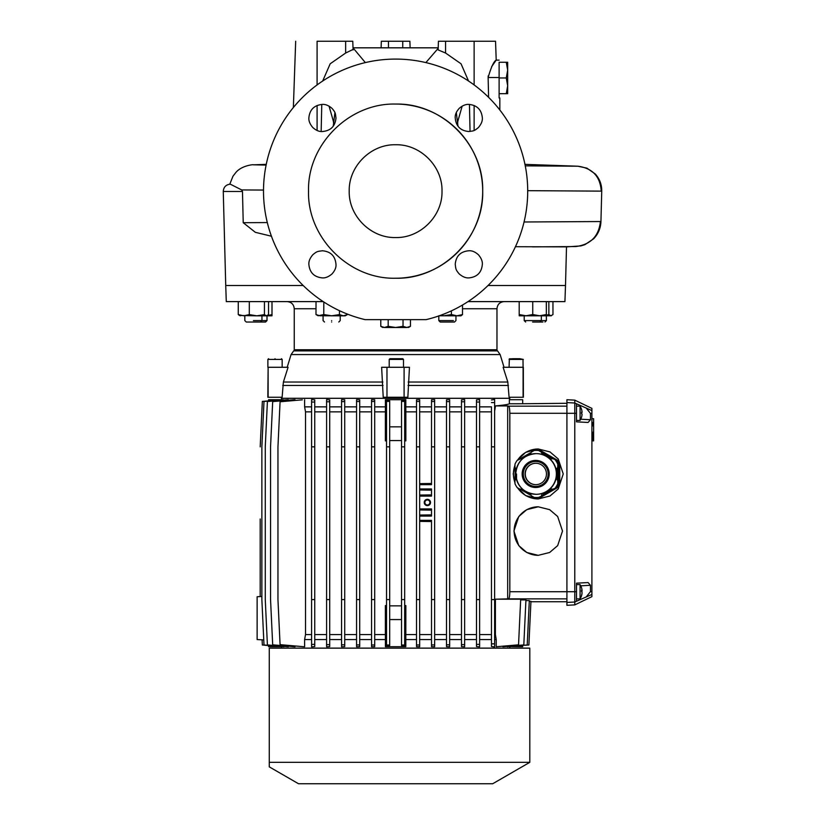 <?xml version="1.0" encoding="UTF-8"?>
<svg xmlns="http://www.w3.org/2000/svg" width="825" height="825" viewBox="0 0 825 825"><rect width="100%" height="100%" fill="white"/><g stroke="black" fill="none" stroke-linecap="round" stroke-linejoin="round"><path stroke-width="1.24" d="M525.082 473.963A10.704 10.694 90 0 1 535.776 463.258A10.704 10.694 90 0 1 546.459 473.963A10.704 10.694 90 0 1 535.776 484.667A10.704 10.694 90 0 1 525.082 473.963M535.868 463.258A10.704 10.694 -90 0 0 525.278 473.963A10.704 10.694 -90 0 0 535.868 484.667M523.205 473.963A12.488 12.478 90 0 1 535.683 461.464A12.488 12.478 90 0 1 548.151 473.963A12.488 12.478 90 0 1 535.683 486.451A12.488 12.478 90 0 1 523.205 473.963M535.724 461.464A12.488 12.478 -90 0 0 523.298 473.963A12.488 12.478 -90 0 0 535.724 486.451M549.213 473.963A13.54 13.53 90 0 1 535.683 487.503A13.54 13.53 90 0 1 522.153 473.963A13.54 13.53 90 0 1 535.683 460.412A13.54 13.53 90 0 1 549.213 473.963M556.597 473.963A20.347 20.316 90 0 1 536.281 494.299L536.054 494.299A20.347 20.316 90 0 1 515.738 473.963A20.347 20.316 90 0 1 536.054 453.616A20.347 20.316 90 0 1 556.37 473.963A20.347 20.316 90 0 1 536.054 494.299C523.71 493.092 516.935 486.317 515.728 473.963C516.935 461.608 523.71 454.823 536.054 453.616L536.281 453.616A20.347 20.316 90 0 1 556.597 473.963M538.581 497.413L542.541 495.722L538.581 497.413A23.554 23.523 90 0 1 534.167 497.413L531.207 495.722L530.918 494.742L529.959 495L529.671 494.031L528.712 494.288L528.433 493.319L527.474 493.577L527.185 492.597L526.237 492.865L525.958 491.886L524.999 492.143L524.721 491.174L522.545 490.72L522.266 489.741L521.317 490.009L521.039 489.029L520.09 489.297L517.192 487.596A23.554 23.523 90 0 1 514.996 483.77L514.955 480.387L515.646 479.676L514.944 478.954L515.635 478.242L514.934 477.531L515.625 476.819L514.934 476.097L515.615 475.386L514.924 474.674L515.615 473.963L514.924 473.251L515.615 472.529L514.934 471.817L515.625 471.106L514.934 470.394L515.635 469.673L514.944 468.961L515.646 468.249L514.955 467.538L514.996 464.145A23.554 23.523 90 0 1 517.192 460.319L521.111 458.628M541.478 495.722L541.705 494.742L542.695 495L544.16 493.319L545.15 493.577L545.397 492.597L546.387 492.865L546.624 491.886L548.708 492.143L548.903 491.432L547.862 491.174L547.47 492.865L545.15 493.577M549.099 490.463L548.862 491.432L549.945 491.432L550.131 490.72L549.099 490.463M550.347 489.741L550.1 490.72L551.183 490.72L551.368 490.009L550.347 489.741M551.585 489.029L551.337 490.009L552.41 490.009L552.606 489.297L556.576 487.596L553.647 489.297L551.585 489.029M557.762 483.77L557.721 480.387L558.783 480.387L558.783 483.77L557.762 483.77A23.554 23.523 90 0 1 555.555 487.596M557.721 480.387L556.988 479.676L557.71 478.954L556.968 476.819L557.7 474.674L556.958 473.963L558.783 473.251L558.071 472.529L558.783 471.817L558.071 471.106L558.783 470.394L558.071 468.249L558.783 467.538L557.721 467.538L557.762 464.145L558.783 464.145L558.783 467.538M537.663 450.409A23.554 23.523 90 0 1 537.921 450.409L538.374 450.409A23.554 23.523 90 0 1 540.581 450.512L557.545 460.319A23.554 23.523 90 0 1 559.752 464.145L559.752 483.77A23.554 23.523 90 0 1 557.545 487.596L540.581 497.413A23.554 23.523 90 0 1 538.374 497.516L537.921 497.516A23.554 23.523 90 0 1 537.663 497.516M540.581 497.413L540.127 497.413A23.554 23.523 90 0 1 537.921 497.516M540.127 497.413L557.545 487.596M559.752 483.77L559.309 483.77A23.554 23.523 90 0 1 557.102 487.596M559.309 483.77L559.752 464.145M557.545 460.319L557.102 460.319A23.554 23.523 90 0 1 559.309 464.145M557.102 460.319L540.581 450.512M537.921 450.409A23.554 23.523 90 0 1 540.127 450.512M516.543 473.963L516.543 478.768M520.09 458.628L521.039 458.886L521.317 457.916L522.266 458.174L522.545 457.205L523.493 457.463L523.772 456.483L524.721 456.751L524.999 455.771L525.958 456.029L526.237 455.06L528.433 454.606L528.712 453.626L529.671 453.894L529.959 452.915L530.918 453.183L531.207 452.203L534.167 450.512A23.554 23.523 90 0 1 536.374 450.409L537.395 450.409A23.554 23.523 90 0 1 539.602 450.512L542.541 452.203L541.478 452.203L538.581 450.512L539.602 450.512M542.726 452.915L542.541 452.203M543.964 453.626L543.768 452.915L542.695 452.915L542.933 453.894L543.923 453.626L545.397 455.317L546.387 455.06L546.243 454.348L545.15 454.348M545.201 454.348L545.005 453.626L543.923 453.626M547.666 455.771L547.47 455.06L546.387 455.06L547.862 456.751L548.862 456.483L548.708 455.771L547.625 455.771M550.131 457.205L549.945 456.483L548.862 456.483L550.347 458.174L551.337 457.916L551.183 457.205L550.1 457.205M556.576 460.319L551.337 457.916L551.585 458.886L553.647 458.628L556.576 460.319A23.554 23.523 90 0 1 558.783 464.145M558.783 480.387L558.071 479.676L558.783 478.954L558.071 478.242L558.783 477.531L558.071 476.819L558.783 474.674L558.071 473.963L558.783 473.251M558.783 483.77A23.554 23.523 90 0 1 556.576 487.596M543.923 494.288L545.005 494.288L545.201 493.577M542.695 495L543.768 495L543.964 494.288M542.541 495.722L542.726 495M539.602 497.413A23.554 23.523 90 0 1 537.395 497.516L536.374 497.516M536.374 450.409A23.554 23.523 90 0 1 538.581 450.512M520.09 489.297L521.111 489.297M555.555 460.319A23.554 23.523 90 0 1 557.762 464.145M557.721 467.538L556.988 468.249L557.7 470.394L556.968 471.106L557.7 473.251M541.478 452.203L541.705 453.183L542.695 452.915M558.071 479.676L556.988 479.676M556.988 468.249L558.071 468.249M530.991 452.915L529.959 452.915M521.317 457.916L522.338 457.916M522.338 490.009L521.317 490.009M529.959 495L530.991 495M558.783 478.954L557.71 478.954M557.71 468.961L558.783 468.961M558.071 478.242L556.978 478.242M556.978 469.673L558.071 469.673M529.743 453.626L528.712 453.626M522.545 457.205L523.566 457.205M523.566 490.72L522.545 490.72M528.712 494.288L529.743 494.288M558.783 477.531L557.7 477.531M557.7 470.394L558.783 470.394M558.071 476.819L556.968 476.819M556.968 471.106L558.071 471.106M528.505 454.348L527.474 454.348M523.772 456.483L524.793 456.483M524.793 491.432L523.772 491.432M527.474 493.577L528.505 493.577M558.783 476.097L557.7 476.097M557.7 471.817L558.783 471.817M558.071 475.386L556.968 475.386M556.968 472.529L558.071 472.529M527.268 455.06L526.237 455.06M524.999 455.771L526.03 455.771M526.03 492.143L524.999 492.143M526.237 492.865L527.268 492.865M558.783 474.674L557.7 474.674M558.071 473.963L556.958 473.963M492.071 308.746L496.97 308.746L496.97 349.759A1.423 1.423 -0 0 0 497.547 350.903L500.146 354.575L291.07 354.575L287.193 367.28M497.547 350.903L293.669 350.903L291.07 354.575M402.775 358.71L403.487 359.422L389.214 359.422L389.926 358.71L402.775 358.71L389.926 358.71M519.296 358.71L516.202 358.71C524.483 358.71 524.483 358.71 516.202 358.71L512.634 358.71M516.202 358.71L509.365 358.844L509.066 367.28L523.339 367.28L523.38 397.258L509.087 397.258L507.818 382.027L503.126 367.28L523.091 367.28L523.091 397.258M275.024 358.71C283.305 358.71 283.305 358.71 275.024 358.71C266.733 358.71 266.733 358.71 275.024 358.71M253.388 320.595L259.442 320.595M248.335 322.028L258.431 322.028L246.252 322.028L244.819 320.595L244.819 315.8M258.431 322.028L265.578 322.028L258.431 322.028L260.525 322.028L261.948 320.595L261.948 315.831M258.442 320.595L267.001 320.595L265.578 322.028M546.367 301.61L546.346 315.8L524.215 315.8L524.215 320.595L545.469 320.595M544.974 322.028L546.398 320.595L546.346 315.779L550.925 315.769L548.873 314.542L548.852 301.61M542.881 322.028L532.599 322.028M541.344 315.8L541.344 320.595L539.921 322.028L532.651 322.028M541.344 320.595L524.215 320.595L525.649 322.028M439.746 320.595L453.43 320.595M452.42 322.028L442.334 322.028L454.513 322.028L455.947 320.595L455.947 315.81L438.807 315.779M438.807 315.934L438.807 320.595L440.241 322.028L442.334 322.028M331.65 322.028C322.441 322.028 322.441 322.028 331.65 322.028C322.441 322.028 322.441 322.028 331.65 322.028C340.849 322.028 340.849 322.028 331.65 322.028C340.849 322.028 340.849 322.028 331.65 322.028M331.65 320.595C320.595 320.595 320.595 320.595 331.65 320.595C320.595 320.595 320.595 320.595 331.65 320.595C342.695 320.595 342.695 320.595 331.65 320.595C342.695 320.595 342.695 320.595 331.65 320.595M298.537 783.75L492.69 783.75L298.537 783.75L269.27 766.858L269.27 762.321L529.805 762.321L529.805 648.13L269.27 648.13L269.27 762.321L269.27 648.13M492.69 783.75L529.805 762.321M281.861 646.542L281.397 648.13M509.819 646.697L509.819 648.13M530.939 601.456L528.887 645.006L522.668 645.377L522.668 646.697L509.365 646.542M507.891 646.676L507.262 646.367M504.023 646.656L502.941 646.748L502.941 646.181M497.857 646.635L496.227 646.769L496.227 639.561L494.618 639.561L494.618 646.934L491.473 646.48L491.473 639.561L479.624 639.561L479.624 646.841L476.489 646.563L476.489 639.561L464.64 639.561L464.64 646.8L461.495 646.604L461.495 639.561L449.646 639.561L449.646 646.769L446.5 646.635L446.5 639.561L434.651 639.561L434.651 646.748L431.516 646.656L431.516 639.561L419.667 639.561L419.667 646.728L416.522 646.676L416.522 639.561L405.807 639.561L405.807 646.697L385.409 646.697L385.409 639.561L374.694 639.561L374.694 644.985L371.559 644.985L371.559 646.728L373.642 646.687M371.559 399.692L371.559 401.445L374.694 401.445L374.694 399.754L371.559 399.692L374.694 399.754L374.694 646.676L371.559 646.728M371.559 639.561L359.71 639.561L359.71 644.923L356.565 644.923L356.565 646.748L359.71 646.656L356.565 646.748M356.565 639.561L344.716 639.561L344.716 644.82L341.571 644.82L341.571 646.769L344.716 646.635L341.571 646.769M341.571 639.561L329.722 639.561L329.722 644.655L326.587 644.655L326.587 646.8L329.722 646.604L329.722 599.589L326.587 599.589L326.587 644.655M326.587 639.561L314.738 639.561L314.738 644.377L311.592 644.377L311.592 646.841L314.738 646.563L314.738 599.589L311.592 599.589L311.592 644.377M311.592 639.561L304.621 639.561L304.621 646.8L302.321 646.604M294.989 645.965L294.989 646.769L293.37 646.635M288.286 646.181L288.286 646.748L267.403 644.923L265.268 599.589L265.268 446.841L267.403 401.507L288.286 399.671L287.193 399.774L288.286 399.671L288.286 400.238M283.965 646.367L283.336 646.676M488.4 783.75L302.816 783.75L488.4 783.75M509.087 397.258L509.767 397.258L509.819 398.3L281.397 398.3L281.861 399.877M283.336 399.754L264 401.445L261.865 446.841L261.865 599.589L264 644.985L283.965 646.728M294.989 400.465L294.989 399.651L272.683 401.6L270.548 446.841L270.548 599.589L272.683 644.82L294.989 646.769M302.321 399.826L280.077 401.765L277.953 446.841L277.953 599.589L280.077 644.655L304.621 646.8M304.621 639.561L305.518 634.569L305.518 411.861L304.621 406.859L304.621 399.62M304.621 406.859L311.592 406.859M311.592 599.589L311.592 399.578L314.738 399.867L314.738 402.043L314.738 399.867M326.587 411.861L314.738 411.861L314.738 406.859L326.587 406.859M326.587 599.589L326.587 399.62L329.722 399.826L329.722 401.765L329.722 399.826M341.571 411.861L329.722 411.861L329.722 406.859L341.571 406.859M341.571 399.651L344.716 399.795L344.716 401.6L344.716 399.795L341.571 399.651L341.571 644.82M356.565 411.861L344.716 411.861L344.716 406.859L356.565 406.859M356.565 399.671L359.71 399.774L359.71 401.507L359.71 399.774L356.565 399.671L356.565 644.923M371.559 411.861L359.71 411.861L359.71 406.859L371.559 406.859M385.409 406.859L385.368 411.861L374.694 411.861L374.694 406.859L385.409 406.859L385.409 399.723L405.807 399.723L405.807 406.859L416.522 406.859L416.522 399.754L419.667 399.692L419.667 646.728L418.358 646.707M419.667 406.859L431.516 406.859M434.651 401.507L431.516 401.507L431.516 399.774L434.651 399.671L434.651 646.748M434.651 406.859L446.5 406.859L446.5 399.795L449.646 399.651L449.646 646.769L448.253 646.707M449.646 406.859L461.495 406.859L461.495 399.826L464.64 399.62L464.64 646.8M464.64 406.859L476.489 406.859L476.489 399.867L479.624 399.578L479.624 646.841M479.624 406.859L491.473 406.859L491.473 639.561M491.473 646.48L491.473 406.859M491.473 399.939L494.618 399.496L494.618 599.589L491.473 599.589M494.618 406.859L495.33 406.859L495.33 405.91C503.198 405.24 507.87 404.528 509.365 403.776L509.365 399.723L522.668 399.723L522.668 403.745L509.365 403.776M509.819 398.3L509.365 399.723M282.119 397.258L268.125 397.258L268.125 367.28L288.08 367.28L283.387 382.027L282.119 397.258L281.459 397.258L281.397 398.3M407.859 397.258L404.095 397.258L404.095 367.28L409.458 367.28L407.859 397.258L383.223 397.258L381.624 367.28L386.966 367.28L386.966 397.258L383.223 397.258M424.236 502.477A3.145 3.145 -90.9 0 1 427.371 499.331A3.145 3.145 -90.9 0 1 430.516 502.477A3.145 3.145 -90.9 0 1 427.371 505.612A3.145 3.145 -90.9 0 1 424.236 502.477A3.145 3.145 89.1 0 0 427.371 505.612A3.145 3.145 89.1 0 0 430.516 502.477M566.919 598.868L566.919 406.158L508.623 406.158C509.345 406.756 509.747 409.138 509.819 413.284L509.819 591.742C509.747 595.887 509.345 598.269 508.623 598.868L566.919 598.868L566.919 601.734L530.929 601.734M257.132 616.718L257.132 620.287L257.132 616.718M562.516 531.063L557.659 516.502L549.656 509.654L538.22 506.798L526.783 509.654L518.77 516.502L513.913 531.063L518.77 545.624L526.783 552.482L538.22 555.338L549.656 552.482L557.659 545.624L562.516 531.063M538.292 506.798A24.265 24.234 -90 0 0 514.13 531.063A24.265 24.234 -90 0 0 538.292 555.338M517.296 487.657L525.618 495.547L538.22 498.939L549.986 496L558.236 488.947L563.238 473.963L558.236 458.968L549.986 451.914L538.22 448.975L525.618 452.378L517.296 460.267M514.986 464.692L513.202 473.963L514.986 483.223M538.292 448.975A24.987 24.946 -90 0 0 517.636 460.061M514.975 465.279A24.987 24.946 -90 0 0 514.975 482.646M500.146 354.575L504.034 367.28M424.731 502.477A2.64 2.64 -90.9 0 1 427.371 499.826A2.64 2.64 -90.9 0 1 430.011 502.477A2.64 2.64 -90.9 0 1 427.371 505.117A2.64 2.64 -90.9 0 1 424.731 502.477M429.877 502.477A2.496 2.496 89.1 0 0 427.371 499.971A2.496 2.496 89.1 0 0 424.875 502.477A2.496 2.496 89.1 0 0 427.371 504.972A2.496 2.496 89.1 0 0 429.877 502.477M522.998 359.422L523.091 367.28M267.877 359.422L267.877 367.28L282.16 367.28L282.16 359.422L267.877 359.422L268.599 358.71M576.5 601.26L576.5 583.172L588.081 582.563L590.473 585.296L590.473 591.607L586.224 596.96L574.778 602.023L574.778 400.135L566.919 399.723L566.919 605.303L574.778 604.89L574.778 602.023L566.919 602.436M576.5 598.878L580.068 598.878L580.068 584.595A13.344 13.344 0 0 1 581.697 588.308A13.303 12.653 0 0 0 581.532 587.751M591.907 440.87L593.618 440.87L591.907 440.777L592.618 440.777L592.618 436.487L591.907 436.487M576.5 420.42L580.068 420.42L580.068 406.147A13.344 13.344 0 0 1 581.542 409.344A12.746 1.021 -0 0 1 581.553 409.386M496.97 349.759L294.247 349.759A1.423 1.423 180 0 1 293.669 350.903M580.068 598.878A13.344 13.344 0 0 0 581.697 595.165A13.303 12.653 180 0 0 582.017 593.474L582.017 592.288A13.303 4.084 180 0 0 581.532 591.556A12.746 12.427 0 0 0 581.532 590.164A13.303 1.825 -0 0 1 582.017 590.494L582.017 590.494M582.017 589.999A13.303 12.653 0 0 0 581.697 588.308M581.697 591.742A13.303 4.084 -0 0 0 582.017 591.195L582.017 590.411M580.068 420.42A13.344 13.344 0 0 0 581.542 417.223A12.746 1.021 180 0 0 581.542 417.223A12.746 1.021 180 0 0 581.532 417.141A13.303 13.303 180 0 0 582.017 414.779L582.017 414.078A13.303 2.217 180 0 0 581.532 413.686A12.746 12.705 0 0 0 581.532 412.263L582.017 411.654A13.303 13.118 0 0 0 581.532 409.313A12.746 1.021 -0 0 1 581.542 409.344M581.553 412.882A13.303 2.217 -0 0 0 582.017 412.5L582.017 411.799M294.247 349.759L294.247 308.746C293.824 304.415 291.452 302.032 287.11 301.61M487.977 285.522L565.496 285.522L564.929 301.61L467.971 301.61M239.322 315.48L256.864 315.831L249.294 314.603L243.767 315.8L238.25 314.562L238.27 301.61M519.203 314.562L519.224 315.8L539.529 315.769L532.744 314.542L525.968 315.769L519.203 314.562L519.203 301.61M347.315 314.047L347.304 314.624L343.375 315.831L339.446 314.603L331.609 315.8L323.782 314.562L318.079 315.758L315.985 314.542L316.027 301.61M565.496 285.522L566.507 246.871L580.841 245.922L584.925 244.643L593.567 238.858C598.218 234.011 600.683 228.226 600.94 221.513L601.734 191.132L527.66 190.668M515.408 246.706L566.507 246.871M303.239 285.522L225.73 285.522L223.266 191.483L242.478 191.483L243.22 222.698L255.348 232.32L271.487 236.228M468.796 131.526C460.505 130.773 455.988 126.256 455.235 117.965C454.946 114.861 456.277 111.664 459.205 108.374C462.536 105.517 465.733 104.198 468.796 104.404C477.056 105.177 481.583 109.694 482.357 117.965C482.563 121.028 481.243 124.224 478.387 127.555C473.828 131.453 473.158 130.845 468.796 131.526M468.796 277.901C465.733 278.097 462.536 276.777 459.205 273.921C455.307 269.363 455.916 268.702 455.235 264.34C455.988 256.049 460.505 251.522 468.796 250.769C471.89 250.491 475.087 251.811 478.387 254.739C481.243 258.07 482.563 261.267 482.357 264.33C481.583 272.601 477.067 277.118 468.796 277.901M322.42 131.526C319.327 131.814 316.13 130.484 312.84 127.555C309.983 124.224 308.663 121.028 308.859 117.965C309.643 109.704 314.16 105.177 322.42 104.404C325.493 104.198 328.69 105.517 332.011 108.374C335.919 112.932 335.301 113.592 335.981 117.965C335.239 126.256 330.722 130.773 322.42 131.526M322.42 277.901C314.16 277.118 309.643 272.601 308.859 264.33C308.653 261.267 309.983 258.07 312.84 254.739C317.398 250.841 318.058 251.46 322.42 250.769C330.712 251.522 335.239 256.039 335.981 264.33C336.27 267.434 334.95 270.631 332.011 273.921C328.69 276.777 325.493 278.097 322.42 277.901M409.19 41.25L382.027 41.25M524.917 164.361L577.882 166.217L525.216 165.846M365.114 319.636A132.052 132.052 0 0 1 395.608 59.091A132.052 132.052 0 0 1 426.102 319.636L365.114 319.636M395.608 278.231A87.079 87.079 0 0 0 482.697 191.153A87.079 87.079 0 0 0 395.608 104.063C442.148 102.867 483.893 144.612 482.697 191.153C483.893 237.682 442.148 279.427 395.608 278.231C349.078 279.427 307.323 237.682 308.529 191.153C307.323 144.612 349.078 102.867 395.608 104.063M365.351 62.607L353.007 47.819L438.209 47.819L438.137 49.923L438.436 41.25L495.547 41.25L496.207 60.122L491.648 66.65M488.183 75.921L488.132 77.509C491.195 66.98 493.886 61.184 496.207 60.122L499.115 60.122M382.759 327.484L380.779 326.339L384.481 327.484L382.604 327.174M349.212 191.153C348.573 215.944 370.817 238.188 395.608 237.548C420.399 238.188 442.643 215.944 442.004 191.153C442.643 166.351 420.399 144.117 395.608 144.746C370.817 144.117 348.573 166.351 349.212 191.153M591.907 432.578L593.618 432.578L593.618 425.896L591.907 425.896M591.907 432.95L593.618 432.578M591.907 433.3L593.618 432.95M591.907 433.63L593.618 433.3M591.907 433.94L593.618 433.63M591.907 434.228L593.618 433.94M591.907 434.497L593.618 434.228M591.907 434.744L593.618 434.497M591.907 434.971L593.618 434.744M591.907 435.188L593.618 434.971M591.907 435.373L593.618 435.188M591.907 435.548L593.618 435.373M591.907 435.703L593.618 435.548M591.907 435.837L593.618 435.703M591.907 435.961L593.618 435.837M591.907 436.064L593.618 435.961M591.907 436.157L593.618 436.064M591.907 436.229L593.618 436.157M591.907 436.291L593.618 436.229M591.907 436.332L593.618 436.291M591.907 436.373L593.618 436.332M593.618 436.373L593.618 440.777M591.907 422.647L593.618 422.647L591.907 422.678M591.907 422.74L593.618 422.74L591.907 422.617M591.907 422.823L593.618 422.74M591.907 422.947L593.618 422.823M591.907 423.008L593.618 422.947M591.907 423.132L593.618 423.008M591.907 423.266L593.618 423.132M591.907 423.4L593.618 423.266M591.907 423.555L593.618 423.4M591.907 423.73L593.618 423.555M591.907 423.916L593.618 423.73M591.907 424.122L593.618 423.916M591.907 424.349L593.618 424.122M591.907 424.597L593.618 424.349M591.907 424.875L593.618 424.597M591.907 425.174L593.618 424.875M591.907 425.504L593.618 425.174M591.907 422.534L593.618 422.617M591.907 422.524L593.618 422.524L593.618 418.698L591.907 418.698M374.694 639.561L374.694 634.569L385.368 634.569L385.368 605.55L386.11 619.575L386.11 646.697L385.409 646.697L405.807 646.697M281.861 646.697L268.558 646.697L268.558 645.377L262.34 645.006L268.558 645.552M305.518 634.569L311.592 634.569M311.592 402.043L314.738 402.043L314.738 599.589M314.738 639.561L314.738 446.841L311.592 446.841M314.738 634.569L326.587 634.569M326.587 401.765L329.722 401.765L329.722 599.589M329.722 639.561L329.722 446.841L326.587 446.841M329.722 634.569L341.571 634.569M344.716 646.635L344.716 599.589L341.571 599.589M341.571 401.6L344.716 401.6L344.716 599.589M344.716 639.561L344.716 446.841L341.571 446.841M344.716 634.569L356.565 634.569M359.71 646.656L359.71 599.589L356.565 599.589M356.565 401.507L359.71 401.507L359.71 599.589M359.71 639.561L359.71 446.841L356.565 446.841M359.71 634.569L371.559 634.569M371.559 401.445L371.559 644.985M374.694 634.569L374.694 446.841L371.559 446.841M385.368 634.569L385.409 639.561M404.673 619.575L405.116 646.697L386.11 646.697M405.116 619.575L405.848 605.55L405.807 639.561M405.848 634.569L416.522 634.569L416.522 639.561M416.522 634.569L416.522 406.859M416.522 399.754L416.522 646.676M416.522 644.985L419.667 644.985M419.667 634.569L431.516 634.569L431.516 521.544L419.667 521.379L419.667 515.058L431.516 514.882M419.667 516.079L431.516 516.079L431.516 508.932L419.667 508.932L419.667 496.093L431.516 496.093L431.516 488.947L419.667 488.947L419.667 484.667L431.516 484.667L431.516 446.841L434.651 446.841M431.516 634.569L431.516 639.561M419.667 520.358L431.516 520.358L431.516 646.656M431.516 644.923L434.651 644.923M434.651 634.569L446.5 634.569L446.5 639.561M446.5 634.569L446.5 406.859M446.5 399.795L446.5 646.635M446.5 644.82L449.646 644.82M449.646 634.569L461.495 634.569L461.495 639.561M461.495 634.569L461.495 406.859M461.495 399.826L461.495 646.604M461.495 644.655L464.64 644.655M464.64 634.569L476.489 634.569L476.489 639.561M476.489 634.569L476.489 406.859M476.489 399.867L476.489 646.563M476.489 644.377L479.624 644.377M479.624 634.569L491.473 634.569M491.473 643.84L494.618 643.84L494.618 646.934M494.618 643.84L494.618 599.589M494.618 634.569L495.412 634.569L496.227 639.561M495.412 634.569L495.412 599.197L520.678 599.197L518.543 644.82L496.227 646.769M520.658 599.899L525.938 599.899L523.813 644.923L502.941 646.748M525.907 600.6L529.31 600.6L527.216 644.985L507.262 646.728M268.558 400.868L262.34 401.414L268.558 401.043L268.558 399.723L281.397 399.723M257.132 625.288L257.132 639.561L262.092 639.818L262.34 645.006L262.092 639.818L263.763 639.911L257.132 639.561L257.132 596.733L261.865 596.485M311.592 411.861L305.518 411.861M374.694 599.589L371.559 599.589M385.368 605.55L386.543 605.653M386.543 440.777L385.368 440.87L385.368 411.861M386.11 619.575L386.543 645.552L389.689 645.552L389.689 619.575L401.538 619.575L401.538 645.552L404.673 645.552L404.673 446.841L401.538 446.841L401.538 645.006L404.673 645.006M416.522 411.861L405.848 411.861L405.848 440.87L404.673 440.777M404.673 605.653L405.848 605.55M405.848 411.861L405.807 406.859M416.522 599.589L419.667 599.589M419.667 446.841L416.522 446.841M419.667 401.445L416.522 401.445M431.516 411.861L419.667 411.861M419.667 483.646L431.516 483.481M431.516 599.589L434.651 599.589M431.516 490.143L419.667 489.968M419.667 495.072L431.516 494.897M431.516 510.128L419.667 509.953M446.5 411.861L434.651 411.861M431.516 401.507L431.516 446.841M446.5 599.589L449.646 599.589M449.646 446.841L446.5 446.841M449.646 401.6L446.5 401.6M461.495 411.861L449.646 411.861M461.495 599.589L464.64 599.589M464.64 446.841L461.495 446.841M464.64 401.765L461.495 401.765M476.489 411.861L464.64 411.861M476.489 599.589L479.624 599.589M479.624 446.841L476.489 446.841M479.624 402.043L476.489 402.043M491.473 411.861L479.624 411.861M491.473 402.579L494.618 402.579M491.473 446.841L494.618 446.841M495.412 599.197L508.623 598.868M494.618 411.221L495.33 406.859M495.33 405.91L507.674 405.91L507.674 599.115M530.949 601.301L529.279 601.301M566.919 406.158L566.919 403.291L522.668 403.745M405.848 440.87L405.116 399.723M386.11 399.723L385.368 440.87M508.623 406.158L507.674 405.91M257.132 608.159L257.132 596.733L260.195 596.578L260.195 518.987M262.34 401.414L260.195 446.841L262.34 401.414M389.689 619.575L389.689 400.868L386.543 400.868L386.543 645.552M401.538 619.575L401.538 400.868L404.673 400.868L404.673 446.841M401.538 645.552L401.538 645.006M401.538 400.868L401.538 446.841M389.689 605.859L401.538 605.859M386.543 401.414L389.689 401.414L389.689 645.552M389.689 645.006L386.543 645.006M401.538 426.845L389.689 426.845M381.624 367.28L404.095 367.28M404.095 397.258L386.966 397.258M389.689 599.589L386.543 599.589M386.543 446.841L389.689 446.841M401.538 401.414L404.673 401.414M401.538 599.589L404.673 599.589M401.538 440.571L389.689 440.571M517.636 487.853A24.987 24.946 -90 0 0 538.292 498.939M574.778 604.89L591.907 596.64L591.907 594.443L586.224 596.96M591.907 594.443L591.907 408.385L574.778 400.135M576.5 403.765L586.224 408.066L590.473 413.418L590.473 419.729L588.081 422.462L576.5 421.853L576.5 403.765L574.778 403.002L566.919 402.59M586.224 408.066L591.907 410.582M523.339 367.28L509.066 367.28M268.125 367.28L267.836 397.258M576.5 406.147L576.5 413.284L576.5 406.147L580.068 406.147M588.081 582.563L576.5 583.172L588.081 582.563M591.907 432.176L593.618 432.176M519.771 358.71L523.339 359.422L509.066 359.422M581.697 595.165A13.303 12.653 180 0 1 581.532 595.722A12.746 2.846 180 0 0 581.532 595.403A13.303 13.169 0 0 0 582.017 593.062L582.027 592.979M581.553 417.192A13.303 13.118 180 0 0 582.017 414.923L582.017 414.325M323.245 301.61L226.287 301.61L225.73 285.522M249.294 314.603L249.315 301.61M264.433 314.624L256.864 315.831L266.475 315.831L264.433 314.624L264.454 301.61M238.25 314.562L240.292 315.769M266.475 315.831L268.527 314.603L268.548 301.61M266.857 315.831L272.002 315.8L272.023 301.61M272.002 315.8L271.982 301.61M271.982 314.603L267.125 315.717M550.925 315.769L552.967 314.562L552.946 301.61M548.873 314.542L546.356 315.202M546.325 314.562L539.529 315.769L546.346 315.8L546.325 301.61M532.744 314.542L532.744 301.61M462.495 314.603L456.937 315.8L460.938 315.82L462.495 314.603L462.516 305.002M451.388 314.562L443.829 315.769L456.937 315.8L451.388 314.562L451.399 310.839M439.312 315.758L443.829 315.769L440.158 315.459M339.446 314.603L339.457 310.664M323.782 314.562L323.812 301.981M347.304 314.624L345.211 315.831L343.375 315.831L319.883 315.769L316.016 314.562M551.399 315.769L546.398 315.8M524.215 315.831L519.224 315.8M460.484 315.831L455.947 315.831M242.478 191.483L223.266 191.483C223.585 187.11 225.916 184.676 230.268 184.161L241.673 189.936L242.478 191.483M532.424 246.871L575.706 246.551C590.504 244.716 598.744 236.383 600.435 221.543L600.94 221.513M229.752 184.253L232.98 176.199L235.878 172.456C241.942 165.155 254.708 164.371 253.265 164.814L266.155 165.072M532.919 322.028L539.921 322.028M387.492 319.636L380.779 319.636L380.779 326.339M403.033 326.339L406.735 327.484L384.481 327.484L388.193 326.339L395.608 327.484L403.033 326.339L403.033 319.636L390.895 319.636M408.612 327.174L406.735 327.484L410.448 326.339L410.448 319.636L403.693 319.636M321.162 131.464L321.771 104.414M329.051 106.126L333.362 121.213L333.826 125.297M462.165 106.126L457.854 121.213L457.39 125.297M470.054 131.464L469.446 104.414M388.193 326.339L388.193 319.636M456.318 112.654L457.988 126.153M438.188 48.345L425.865 62.607M334.909 112.654L333.238 126.153M322.647 81.077L330.196 63.783L345.644 53.027L345.644 41.25L317.089 41.25C289.472 41.25 289.472 41.25 317.089 41.25L317.089 84.975M353.069 49.428L345.644 53.027M381.109 47.819L381.336 41.25M409.891 41.25L410.118 47.819M488.596 97.381L488.132 77.509L499.115 77.509M499.826 110.045L499.826 97.958L499.115 97.958L499.115 62.267C499.115 59.421 499.115 59.421 499.115 62.267L507.674 62.267L507.674 70.115L506.272 62.267M438.137 49.923L445.572 53.027L461.031 63.783L468.569 81.077M406.735 327.484C409.014 327.484 409.014 327.484 406.735 327.484M345.644 41.25L352.78 41.25L353.09 49.923M499.115 93.679L506.272 93.679L507.674 85.821L506.272 77.973L499.115 77.973M506.272 77.973L507.674 70.115L507.674 93.679L506.272 93.679M504.106 301.61C499.775 302.032 497.392 304.415 496.97 308.746L462.505 308.746M508.448 385.461L408.024 385.461M383.048 385.461L282.758 385.461M576.5 591.721L509.819 591.742M382.882 382.027L283.387 382.027M507.818 382.027L408.2 382.027M316.006 308.746L294.247 308.746M509.819 413.284L576.5 413.304M590.473 591.607L591.907 591.597M590.473 413.418L591.907 413.428M580.748 585.802L590.473 585.296M580.748 419.224L590.473 419.729M524.009 221.987L600.435 221.543M243.22 222.698L267.352 222.564M263.567 190.059L241.673 189.936M601.239 191.101C600.218 176.426 592.433 168.135 577.882 166.217L577.882 166.217M317.089 105.487L317.089 130.433M474.127 41.25L474.127 84.975M474.127 105.487L474.127 130.433M445.572 41.25L445.572 53.027M388.472 47.819L388.472 41.25M402.744 47.819L402.744 41.25M282.16 359.422L281.449 358.71M324.503 322.028L323.08 320.595L323.08 315.779M403.487 359.422L403.487 367.28M267.001 315.831L267.001 320.595M340.209 315.82L340.209 320.595L338.786 322.028M389.214 359.422L389.214 367.28M576.5 584.595L580.068 584.595M577.892 166.217L586.874 168.125L595.217 173.931C599.641 178.808 601.817 184.542 601.734 191.132M266.3 164.361L253.265 164.814M295.68 41.25L293.36 107.58M408.457 327.484L410.448 326.339M391.174 47.819L400.043 47.819M394.298 47.819L396.928 47.819M396.196 47.819L395.031 47.819"/></g></svg>
